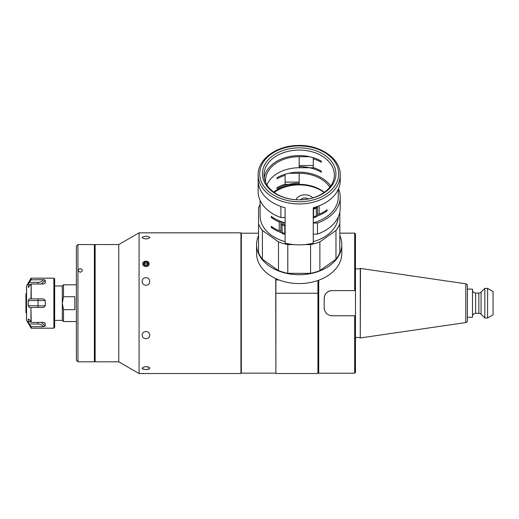 <?xml version="1.0" encoding="UTF-8"?>
<svg xmlns="http://www.w3.org/2000/svg" width="519" height="519" viewBox="0 0 519 519"><rect width="100%" height="100%" fill="white"/><g stroke="black" fill="none" stroke-linecap="round" stroke-linejoin="round"><path stroke-width="0.78" d="M145.962 236.197C140.921 237.021 140.921 237.955 145.962 239C151.003 237.962 151.003 237.027 145.962 236.197C140.921 237.021 140.915 237.955 145.962 239C151.003 237.955 151.003 237.027 145.962 236.197M145.962 277.756C140.921 277.49 140.915 285.385 145.962 285.191C150.997 285.392 151.016 277.496 145.962 277.756C140.928 277.49 140.909 285.379 145.962 285.191C151.003 285.385 151.003 277.496 145.962 277.756M145.962 331.589C140.921 331.427 140.915 338.823 145.962 338.557C150.997 338.829 151.016 331.433 145.962 331.589C140.928 331.427 140.909 338.823 145.962 338.557C151.003 338.823 151.003 331.433 145.962 331.589M145.962 369.58C151.003 368.691 151.003 367.692 145.962 366.589C140.921 367.692 140.921 368.691 145.962 369.58C151.003 368.691 151.003 367.692 145.962 366.589C140.921 367.692 140.915 368.691 145.962 369.58L145.949 369.58M143.789 369.359L143.205 369.191M142.712 368.983L142.349 368.743M146.728 366.622L147.454 366.712M148.726 367.076L149.213 367.322M148.136 369.359L147.474 369.476M94.367 245.331L95.146 244.553L95.146 361.814L118.76 361.814L139.066 373.537L206.938 373.537M95.146 244.553L118.76 244.553L118.76 361.814M118.76 244.553L139.066 232.823L139.066 373.537M145.962 266.604C150.199 264.742 150.199 262.932 145.962 261.161C141.726 262.925 141.726 264.742 145.962 266.604M240.939 232.823L241.335 233.219L241.335 373.148L240.939 373.537L240.939 232.823L139.066 232.823M277.613 279.41L275.732 279.19L275.732 279.858L275.732 278.586M149.213 368.983L146.721 369.554M149.174 263.84A3.211 2.666 0 0 0 145.962 261.174A3.211 2.666 0 0 0 142.751 263.84A3.211 2.666 0 0 0 145.962 266.507A3.211 2.666 0 0 0 149.174 263.84M144.314 264.716L144.833 263.97L147.091 263.97L147.61 264.716M147.091 263.97L147.091 262.218L148.22 263.84L147.091 265.462L144.833 265.462L143.705 263.84L144.833 262.218L144.833 263.97M147.091 262.218L144.833 262.218M214.671 373.537L207.023 373.537M80.296 268.602C77.474 269.789 77.474 270.996 80.296 272.235C83.118 271.002 83.118 269.789 80.296 268.602C77.474 269.789 77.474 270.996 80.296 272.235C83.118 271.002 83.118 269.789 80.296 268.602M77.954 361.814L76.39 360.251L76.39 246.116L77.954 244.553L77.954 361.814L94.367 361.814L94.367 244.553L77.954 244.553M54.657 285.982L62.319 285.982L62.319 320.379L63.487 321.553L63.487 309.642L62.319 303.18L63.487 296.725L63.487 284.814L76.39 284.814M63.487 296.725L74.827 296.725L74.827 309.642L63.487 309.642M26.514 297.964L25.95 298.127L25.95 298.801L26.514 298.639M25.95 298.801L25.95 308.241L26.514 308.403M26.514 307.728L25.95 307.559M26.514 312.944L25.95 312.62L25.95 308.241M26.514 293.417L25.95 293.748L26.514 293.417M25.95 293.748L25.95 298.127M41.215 322.377L45.276 326.055L43.427 326.672L31.211 326.672L31.211 328.196L53.879 328.196L53.879 278.165L31.211 278.165L31.211 279.689L29.278 282.362L38.049 282.362C40.385 282.291 42.182 281.402 43.427 279.689L30.939 279.825L31.211 278.165M44.083 279.728L45.276 280.305L41.215 283.99M45.218 283.225L45.276 280.305M45.276 282.978L43.427 283.99L31.211 283.99L31.211 298.886L29.278 298.886L28.234 300.644L28.234 305.723L45.276 305.853L45.276 300.507L28.234 300.644M45.276 300.507L43.427 298.886L30.939 298.886L31.211 283.99M45.276 305.853L43.427 307.482L30.939 307.482L31.211 322.377L29.278 319.704L28.234 319.243L28.234 321.78L30.64 321.78M45.218 323.142L43.427 322.377L31.211 322.377M45.276 326.055L44.997 322.863M30.939 278.32L26.514 286.066L26.514 320.294L31.211 328.196M43.427 326.672C42.175 324.959 40.385 324.07 38.049 324.005L29.278 324.005L31.211 326.672M29.278 324.005L28.234 321.78M28.921 319.243L28.234 319.243L28.428 318.919M28.234 305.723L29.278 307.482L30.939 307.482L30.939 322.234M30.64 284.587L28.234 284.587L28.428 287.442L30.939 284.127M28.234 284.587L29.278 282.362M53.879 278.165L54.657 278.95L54.657 327.418L53.879 328.196M38.049 322.377L38.049 324.005L39.723 324.2M28.577 283.601L28.337 284.146M42.441 280.792L41.189 281.622M40.424 281.953L39.613 282.187M44.686 279.845L44.128 279.735M275.887 279.41L275.887 373.537L317.939 373.537L317.939 280.481M275.887 373.537L275.732 279.858L279.001 279.968M258.533 235.568A42.603 30.128 0 0 0 256.574 244.592L256.574 253.434A42.603 30.128 0 0 0 299.178 283.562A42.603 30.128 0 0 0 341.787 253.434L341.787 244.592A42.603 30.128 0 0 0 339.828 235.568M256.574 244.592A42.603 30.128 0 0 0 299.178 274.713A42.603 30.128 0 0 0 341.787 244.592M335.923 173.833A36.739 25.982 180 0 1 299.178 199.815A36.739 25.982 180 0 1 262.439 173.833A36.739 25.982 180 0 1 299.178 147.857A36.739 25.982 180 0 1 335.923 173.833M264.002 174.942A35.175 24.873 0 0 0 299.178 199.815A35.175 24.873 0 0 0 334.359 174.942A35.175 24.873 0 0 0 299.178 150.069A35.175 24.873 0 0 0 264.002 174.942M260.097 200.373L260.097 215.846A39.087 27.637 180 0 0 285.113 241.633M281.194 232.642A39.087 27.637 180 0 1 271.268 227.452L271.268 226.349A39.087 27.637 180 0 0 279.235 230.767L279.235 221.924A39.087 27.637 0 0 1 271.268 217.506L271.268 216.397A39.087 27.637 0 0 0 285.113 222.839M340.224 174.942C340.756 158.295 319.47 144.204 296.991 145.502C276.043 145.956 257.716 159.476 258.138 174.942A41.04 29.019 180 0 0 299.178 203.961A41.04 29.019 180 0 0 340.224 174.942L340.224 180.469A41.04 29.019 180 0 1 313.249 207.73L313.249 217.506L315.13 217.506L317.472 215.846L317.472 208.106L315.876 206.977M258.138 174.942L258.138 180.469A41.04 29.019 0 0 0 280.896 206.445L280.896 217.506L285.113 217.506L285.113 207.73A41.04 29.019 180 0 1 258.138 180.469L258.138 191.524A41.04 29.019 0 0 0 280.896 217.506M282.089 221.924L279.235 221.924M279.235 230.767L280.889 230.767M285.113 174.254L285.113 184.2A35.175 24.873 0 0 0 277.068 187.651L277.068 188.76A35.175 24.873 180 0 1 299.178 183.233M313.249 157.672L313.249 167.618A35.175 24.873 180 0 1 321.293 171.069L321.293 172.178A35.175 24.873 0 0 0 299.178 166.651M335.975 259.221A42.214 29.849 180 0 0 339.828 252.636L339.828 223.897A42.214 29.849 180 0 1 335.975 230.481L335.975 259.221L319.879 270.607L319.879 241.86A42.214 29.849 180 0 1 310.563 244.592L310.563 273.331L287.798 273.331L287.798 244.592A42.214 29.849 180 0 1 278.482 241.86L278.482 270.607L262.387 259.221L262.387 230.481A42.214 29.849 180 0 1 258.533 223.897L258.533 207.795A42.214 29.849 180 0 1 260.097 204.57M258.533 223.897L258.533 252.636A42.214 29.849 180 0 0 262.387 259.221M278.482 241.86L262.387 230.481M287.798 273.331A42.214 29.849 180 0 1 278.482 270.607M285.113 207.73L285.113 243.106A41.04 29.019 0 0 0 293.527 244.592A41.04 29.019 0 0 0 304.828 244.592A41.04 29.019 0 0 0 313.249 243.106L313.249 207.73M310.563 244.592L304.828 244.592M293.527 244.592L287.798 244.592M319.879 270.607A42.214 29.849 180 0 1 310.563 273.331M335.975 230.481L319.879 241.86M339.828 212.102L339.828 223.897M272.89 227.452L271.268 227.452M285.113 182.124L299.178 182.124L285.113 182.124M338.232 217.033A39.087 27.637 180 0 1 313.249 241.633M313.677 157.802L313.249 157.802M264.223 177.706A35.175 24.873 180 0 1 285.807 157.458A35.175 24.873 180 0 1 321.293 161.124L321.293 162.226A35.175 24.873 0 0 0 313.249 158.775M319.127 205.829L319.127 214.185L317.472 214.185M319.127 214.185A39.087 27.637 0 0 0 327.093 209.767L327.093 210.87A39.087 27.637 180 0 1 317.167 216.06M325.471 210.87L327.093 210.87M338.265 189.318L338.265 197.051A39.087 27.637 180 0 1 313.249 222.839M313.249 165.542L299.178 165.542L313.249 165.542M284.684 174.39L285.113 174.39M330.694 185.997A35.175 24.873 0 0 0 277.068 177.706L277.068 178.808A35.175 24.873 180 0 1 285.113 175.357M272.89 217.506L271.268 217.506M274.227 192.471A34.397 24.322 180 0 1 324.135 192.471M273.682 192.075A35.175 24.873 180 0 1 299.178 184.336A33.612 23.77 180 0 1 324.33 192.335M316.272 215.846L313.567 216.948L313.567 209.209L316.272 208.106L316.272 215.846M313.567 208.106L313.567 209.209L313.567 208.106L316.272 208.106M317.433 206.458L317.472 208.106M315.13 208.106L315.13 208.573M265.696 182.571A33.612 23.77 180 0 1 265.566 180.469A33.612 23.77 180 0 1 299.178 156.699L299.178 167.754L313.677 167.754M266.915 184.855A33.612 23.77 180 0 1 299.178 167.754M299.178 156.699L309.551 156.699M282.102 221.911L280.889 223.079L280.889 232.428L283.231 234.088L285.113 234.088M283.231 225.155L283.231 224.688M313.249 223.034L317.466 223.034L317.466 234.088A41.04 29.019 0 0 0 340.224 208.106L340.224 197.051A41.04 29.019 0 0 0 338.511 188.76M317.466 223.034A41.04 29.019 0 0 0 340.224 197.051M288.811 173.281L299.178 173.281L299.178 184.336L284.684 184.336M299.178 173.281A33.612 23.77 180 0 1 329.779 187.21M313.249 234.088L317.466 234.088M282.089 224.688L284.795 225.797L284.795 233.531L282.089 232.428L282.089 224.688L284.795 224.688L284.795 225.797M283.231 222.281L283.231 223.034L285.113 223.034M283.231 223.034L280.889 224.688M296.089 199.718A9.147 6.468 180 0 1 303.563 194.891A9.147 6.468 180 0 1 312.756 197.888M300.773 199.789A4.69 3.315 180 0 1 308.318 198.959M360.277 268.433L360.277 337.927L360.471 268.433L357.87 269.102L355.463 268.433M318.724 280.202L318.724 373.226L354.685 373.226L354.685 315.766L355.463 315.766L355.463 372.441L354.685 373.226M330.486 315.617A7.817 7.817 0 0 0 332.011 315.766L354.685 315.766M332.011 315.766C327.262 315.305 324.654 312.698 324.193 307.949A7.817 7.817 0 0 0 324.349 309.48M324.193 298.412C324.647 293.676 327.249 291.068 332.011 290.595A7.817 7.817 0 0 0 324.193 298.412L324.193 307.949M332.011 290.595L354.685 290.595L354.685 233.141L339.828 233.141M317.939 372.441L318.724 373.226M360.471 337.927L465.803 322.571L465.803 283.796L360.471 268.433M465.803 322.571A1.875 1.875 0 0 0 467.411 320.71L467.411 317.252L467.411 320.71M467.411 285.651L467.411 289.109L467.411 285.651A1.875 1.875 0 0 0 465.803 283.796M467.411 289.109L467.411 317.252L472.491 317.252L472.491 289.109L467.411 289.109L467.411 299.041M467.411 317.252L467.411 303.18M354.685 233.141L355.463 233.92L355.463 290.595L354.685 290.595M355.463 315.766L355.463 290.595M472.491 289.933A3.127 3.127 0 0 0 475.618 293.06L475.618 313.307A3.127 3.127 0 0 0 472.491 316.434M475.618 293.06L478.855 293.06L478.855 313.307L475.618 313.307M478.855 293.06A3.127 3.127 0 0 0 481.068 292.145L481.068 314.222A3.127 3.127 0 0 0 478.855 313.307M481.068 292.145L484.843 288.369L487.581 288.369L487.581 317.998L484.843 317.998L481.068 314.222M487.581 288.369L493.05 291.529L493.05 314.838L487.581 317.998M484.843 288.369L484.843 317.998M26.56 285.911L26.56 320.45M30.939 326.535L30.939 328.04M38.049 298.886L38.049 307.482M28.234 287.124L28.921 287.124M38.049 283.99L38.049 282.362M275.732 293.254L317.939 293.235M338.66 173.833A39.476 27.916 0 0 0 299.178 145.917A39.476 27.916 0 0 0 259.701 173.833A39.476 27.916 0 0 0 299.178 201.748A39.476 27.916 0 0 0 338.66 173.833M241.335 233.219L258.533 233.219M241.335 373.148L275.732 373.148M214.756 373.537L240.939 373.537M94.367 361.029L95.146 361.814M62.319 320.379L54.657 320.379M62.319 285.982L63.487 284.814M76.39 321.553L63.487 321.553M360.277 337.927L357.87 337.266L355.463 337.927"/></g></svg>

